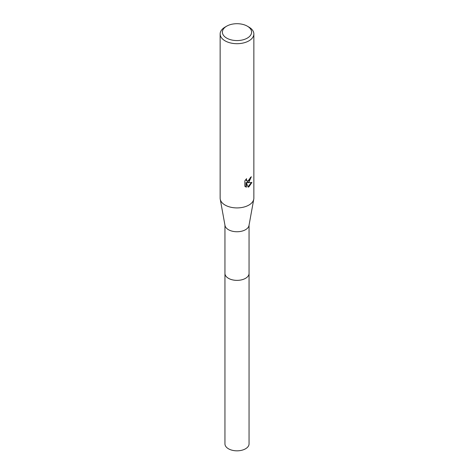 <?xml version="1.0" encoding="UTF-8"?>
<svg xmlns="http://www.w3.org/2000/svg" width="474" height="474" viewBox="0 0 474 474"><rect width="100%" height="100%" fill="white"/><g stroke="black" fill="none" stroke-linecap="round" stroke-linejoin="round"><path stroke-width="0.71" d="M249.051 273.196A12.057 6.962 180 0 1 249.057 273.409A12.051 6.956 180 0 1 245.52 278.327A12.051 6.956 180 0 1 232.39 279.832A12.051 6.956 180 0 1 224.949 273.409A12.057 6.962 180 0 1 224.949 273.196M249.051 273.261A12.051 6.956 180 0 1 245.52 278.333A12.051 6.956 180 0 1 232.266 279.808A12.051 6.956 180 0 1 224.949 273.261M247.327 26.171L248.915 27.089A16.857 9.729 180 0 1 253.857 33.968L253.857 198.185A16.857 9.729 180 0 1 253.762 199.198L248.986 225.511A12.051 6.956 180 0 1 245.52 229.706A12.051 6.956 180 0 1 232.977 231.348A12.051 6.956 180 0 1 225.014 225.511L220.238 199.198A16.857 9.729 180 0 1 220.143 198.185L220.143 33.968A16.857 9.729 180 0 1 225.085 27.089L226.673 26.171A14.605 8.431 180 0 1 247.327 26.171A14.605 8.431 180 0 1 247.327 38.098A14.605 8.431 180 0 1 226.673 38.098A14.605 8.431 180 0 1 226.673 26.171L225.085 27.089M253.762 199.198A16.857 9.729 180 0 1 248.915 205.064A16.857 9.729 180 0 1 231.371 207.357A16.857 9.729 180 0 1 220.238 199.198M248.127 187.147L246.379 182.78L246.379 187.183L244.839 186.276L244.839 180.849L246.61 178.657L246.373 179.735L247.025 181.021L248.915 180.671L250.136 178.728L250.313 177.596A16.857 9.729 0 0 0 251.339 176.743L248.915 182.129L247.304 182.739L251.919 182.443L248.915 186.809L248.121 187.141M253.857 33.968A16.857 9.729 180 0 1 248.915 40.847A16.857 9.729 180 0 1 230.548 42.956A16.857 9.729 180 0 1 220.143 33.968M250.9 177.134L246.901 182.502L247.304 182.739M246.836 180.884L246.142 180.274L245.976 179.326M245.366 186.726L245.97 186.946M246.379 187.183L245.97 186.952L245.97 182.549L246.379 182.78M248.003 186.821L251.392 182.561M224.943 273.409A12.057 6.962 180 0 0 228.474 278.333A12.057 6.962 180 0 0 241.616 279.844A12.057 6.962 180 0 0 249.057 273.409L249.051 443.871A12.051 6.956 180 0 1 241.61 450.3A12.051 6.956 180 0 1 228.48 448.789A12.051 6.956 180 0 1 224.949 443.871L224.949 225.15M247.025 181.021L246.622 180.79M249.051 273.409L249.051 225.15"/></g></svg>
